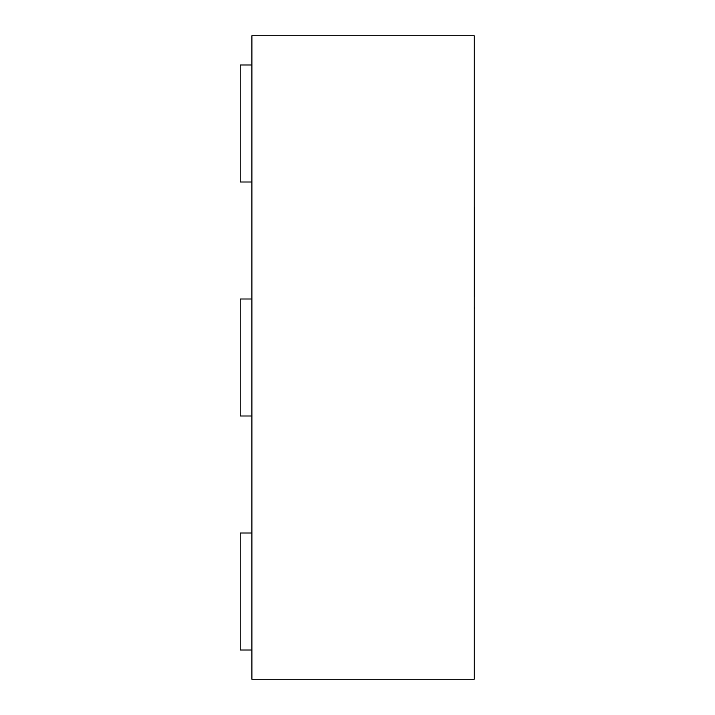 <?xml version="1.0" encoding="UTF-8"?>
<svg xmlns="http://www.w3.org/2000/svg" width="715" height="715" viewBox="0 0 715 715"><rect width="100%" height="100%" fill="white"/><g stroke="black" fill="none" stroke-linecap="round" stroke-linejoin="round"><path stroke-width="1.07" d="M251.903 679.25L474.206 679.25L474.206 35.75L251.903 35.75L251.903 679.25M251.903 65.002L240.204 65.002L240.204 182.003L251.903 182.003M251.903 299.004L240.204 299.004L240.204 415.996L251.903 415.996M251.903 532.997L240.204 532.997L240.204 649.998L251.903 649.998M474.206 207.502L474.796 207.502L474.796 296.707M474.206 226.816L474.796 226.816M474.206 307.808L474.796 307.808L474.796 308.612L474.206 308.612M474.206 308.415L474.796 308.415"/></g></svg>
